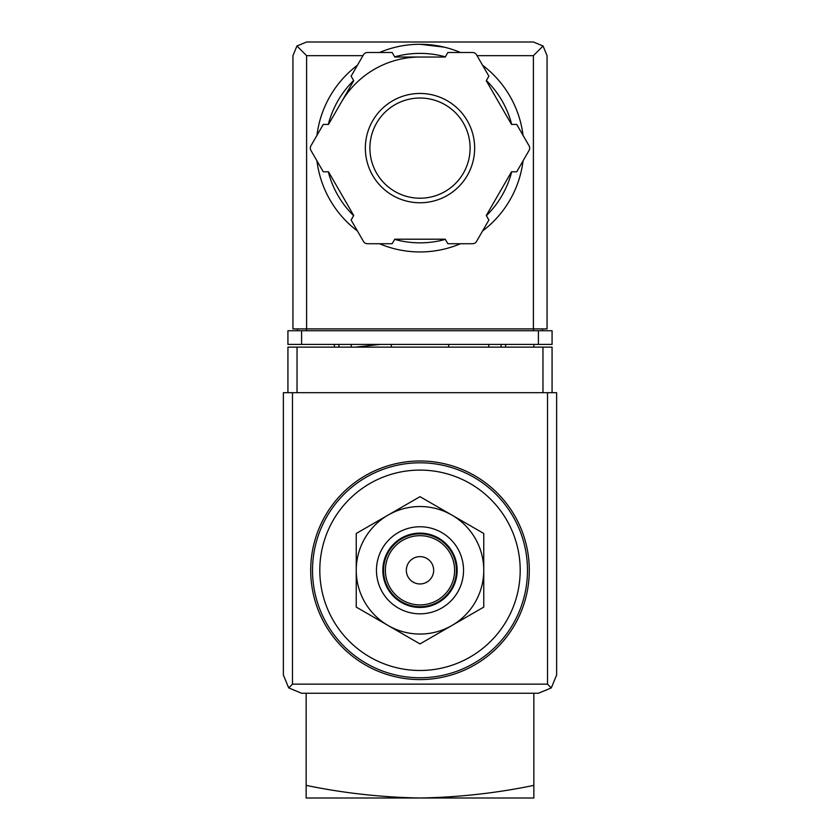 <?xml version="1.0" encoding="UTF-8"?>
<svg xmlns="http://www.w3.org/2000/svg" width="840" height="840" viewBox="0 0 840 840"><rect width="100%" height="100%" fill="white"/><g stroke="black" fill="none" stroke-linecap="round" stroke-linejoin="round"><path stroke-width="1.26" d="M533.851 347.13L533.851 344.4M533.851 785.369C496.577 793.118 458.619 797.328 420 798C381.392 797.328 343.434 793.118 306.149 785.369L306.149 798L533.851 798L533.851 693.252M306.149 785.369L306.149 693.252M355.467 347.13L380.184 344.4M420 470.096A100.191 100.191 0 0 1 506.772 620.382A100.191 100.191 0 0 1 333.228 620.382A100.191 100.191 0 0 1 420 470.096M420 460.992A109.305 109.305 0 0 1 514.658 624.939A109.305 109.305 0 0 1 325.343 624.939A109.305 109.305 0 0 1 420 460.992M356.244 607.1L356.244 533.474L420 496.671L483.756 533.474L483.756 607.1L420 643.913L356.244 607.1M420 556.626A13.661 13.661 0 0 1 431.834 577.122A13.661 13.661 0 0 1 408.167 577.122A13.661 13.661 0 0 1 420 556.626M420 535.678A34.608 34.608 0 0 1 449.978 587.591A34.608 34.608 0 0 1 390.022 587.591A34.608 34.608 0 0 1 420 535.678M420 533.851A36.435 36.435 0 0 1 451.553 588.504A36.435 36.435 0 0 1 388.447 588.504A36.435 36.435 0 0 1 420 533.851M420 533.127A37.16 37.16 0 0 1 452.183 588.872A37.16 37.16 0 0 1 387.818 588.872A37.16 37.16 0 0 1 420 533.127M420 526.754A43.544 43.544 0 0 1 457.706 592.063A43.544 43.544 0 0 1 382.294 592.063A43.544 43.544 0 0 1 420 526.754M451.878 515.067A63.756 63.756 0 0 1 451.878 625.506A63.756 63.756 0 0 1 356.244 570.287A63.756 63.756 0 0 1 451.878 515.067M552.069 392.679L552.069 347.13L287.931 347.13L287.931 392.679M288.708 687.918L301.592 693.252L538.409 693.252L551.292 687.918L556.626 675.034L556.626 392.679L283.374 392.679L283.374 675.034L288.708 687.918L292.478 684.149L292.478 392.679M551.292 687.918L547.523 684.149L292.478 684.149M391.304 344.4L391.304 347.13M448.697 347.13L448.697 344.4M334.383 344.4L334.383 347.13M351.236 344.4L351.236 347.13M488.765 344.4L488.765 347.13M505.617 344.4L505.617 347.13M444.339 47.166L420 44.279A103.835 103.835 0 0 1 460.499 52.5A103.835 103.835 0 0 0 379.502 52.5A103.835 103.835 0 0 1 420 44.279M362.975 55.66L306.6 55.66L296.94 46.001L292.94 55.66L292.94 328.913L306.6 328.913L306.6 330.74M296.94 46.001L306.6 42L533.4 42L543.06 46.001L533.4 55.66L477.026 55.66M543.06 46.001L547.061 55.66L547.061 328.913L306.6 328.913L306.6 55.66M301.592 344.4L287.931 344.4L287.931 330.74L301.592 330.74L301.592 344.4L552.069 344.4L552.069 330.74L301.592 330.74M297.496 328.913L297.496 330.74M542.504 328.913L542.504 330.74M341.114 102.575A91.088 91.088 0 0 1 420 57.026M482.559 65.237A103.835 103.835 0 0 1 523.058 135.377A103.835 103.835 0 0 0 482.559 65.237M523.058 160.85A103.835 103.835 0 0 1 482.559 230.99A103.835 103.835 0 0 0 523.058 160.85M460.499 243.726A103.835 103.835 0 0 1 379.502 243.726A103.835 103.835 0 0 0 460.499 243.726M357.441 230.99A103.835 103.835 0 0 1 316.943 160.85A103.835 103.835 0 0 0 357.441 230.99M316.943 135.377A103.835 103.835 0 0 1 357.441 65.237A103.835 103.835 0 0 0 316.943 135.377M323.264 124.436L310.916 145.834A4.557 4.557 0 0 0 310.916 150.392L323.264 171.791L328.493 171.791L353.735 215.513L351.12 220.048L363.479 241.447A4.557 4.557 0 0 0 367.427 243.726L392.144 243.726L394.758 239.201L445.242 239.201L447.856 243.726L472.574 243.726A4.557 4.557 0 0 0 476.522 241.447L488.88 220.048L486.266 215.513L511.507 171.791L516.736 171.791L529.085 150.392A4.557 4.557 0 0 0 529.085 145.834L516.736 124.436L511.507 124.436L486.266 80.714L488.88 76.177L476.522 54.779A4.557 4.557 0 0 0 472.574 52.5L447.856 52.5L445.242 57.026L394.758 57.026L392.144 52.5L367.427 52.5A4.557 4.557 0 0 0 363.479 54.779L351.12 76.177L353.735 80.714L328.493 124.436L323.264 124.436M420 98.017A50.096 50.096 0 0 1 463.386 173.166A50.096 50.096 0 0 1 376.614 173.166A50.096 50.096 0 0 1 420 98.017A50.096 50.096 0 0 1 463.386 173.166A50.096 50.096 0 0 1 376.614 173.166A50.096 50.096 0 0 1 420 98.017A50.096 50.096 0 0 1 463.386 173.166A50.096 50.096 0 0 1 376.614 173.166A50.096 50.096 0 0 1 420 98.017M420 462.808A107.478 107.478 0 0 1 513.082 624.025A107.478 107.478 0 0 1 326.918 624.025A107.478 107.478 0 0 1 420 462.808M547.523 684.149L547.523 392.679M297.034 347.13L297.034 392.679M542.966 347.13L542.966 392.679M338.94 344.4L338.94 347.13M501.06 344.4L501.06 347.13M538.409 330.74L538.409 344.4M533.4 55.66L533.4 330.74M394.653 56.837A94.731 94.731 0 0 1 445.347 56.837M486.37 80.525A94.731 94.731 0 0 1 511.718 124.436M511.718 171.791A94.731 94.731 0 0 1 486.37 215.702M445.347 239.39A94.731 94.731 0 0 1 394.653 239.39M353.63 215.702A94.731 94.731 0 0 1 328.282 171.791M328.282 124.436A94.731 94.731 0 0 1 353.63 80.525M420 93.461A54.652 54.652 0 0 1 467.334 175.434A54.652 54.652 0 0 1 372.666 175.434A54.652 54.652 0 0 1 420 93.461"/></g></svg>
